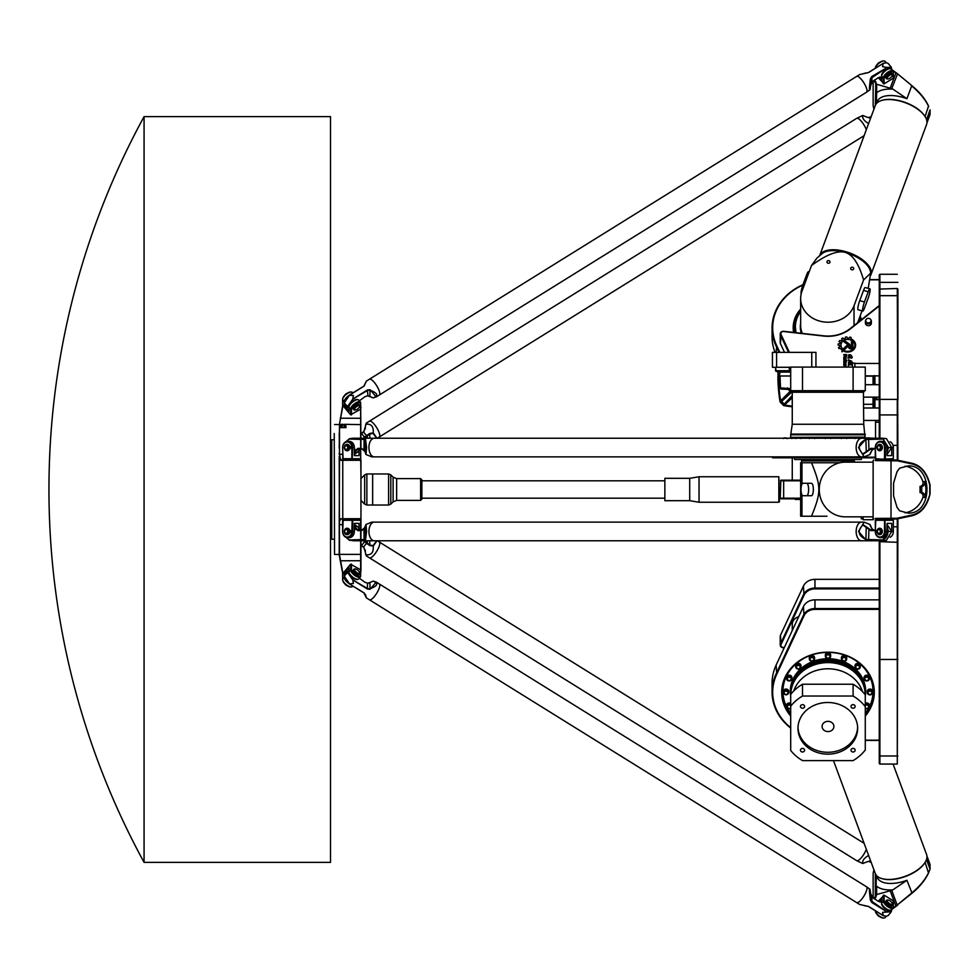 <?xml version="1.0" encoding="UTF-8"?>
<svg xmlns="http://www.w3.org/2000/svg" width="979" height="979" viewBox="0 0 979 979"><rect width="100%" height="100%" fill="white"/><g stroke="black" fill="none" stroke-linecap="round" stroke-linejoin="round"><path stroke-width="1.47" d="M781.034 498.825L800.651 498.825M879.264 540.775L879.264 763.449L879.888 764.061L879.888 540.775M879.264 519.017L879.264 519.641M879.264 459.359L879.264 459.983M879.264 400.007L879.888 399.383L879.888 274.279L879.264 274.903L879.264 438.225M789.392 352.367L781.034 334.463A2.484 2.154 180 0 1 783.665 331.526L823.645 336.054A33.555 29.064 0 0 0 850.665 328.663L879.264 305.962M848.597 347.007L848.597 345.673A1.334 1.15 0 0 0 848.108 344.792L843.702 341.622A5.103 4.418 180 0 1 844.901 340.876L849.172 343.959A2.386 2.068 180 0 1 850.029 345.538L850.029 347.007A0.722 0.624 0 0 0 851.473 347.007L851.473 341.133L852.88 339.811L852.905 347.007A2.154 1.872 180 0 1 848.597 347.007M847.973 346.297L841.977 351.902L841.977 350.066L846.921 345.452A0.722 0.624 180 0 1 847.973 346.297M848.144 367.076L848.438 365.485M844.767 356.797L843.788 357.139L844.742 356.111L843.788 354.52L846.566 354.52L846.566 356.748L844.767 356.735M845.256 365.852L844.522 365.852A0.734 0.636 180 0 1 843.788 365.216L843.788 364.029A0.734 0.636 180 0 1 844.522 363.405L845.256 363.405A0.734 0.636 180 0 1 845.991 364.029L845.991 365.216A0.734 0.636 180 0 1 845.256 365.852M845.256 357.641A0.734 0.636 180 0 1 845.991 358.277L845.991 359.464A0.734 0.636 180 0 1 845.256 360.101L844.522 360.101A0.734 0.636 180 0 1 843.788 359.464L843.788 358.277A0.734 0.636 180 0 1 844.522 357.641L845.256 357.678A0.734 0.636 180 0 1 845.991 358.314M845.991 362.34A0.734 0.636 180 0 1 845.256 362.976L844.522 362.976A0.734 0.636 180 0 1 843.788 362.352L843.788 361.141A0.759 0.649 180 0 1 844.534 360.492L846.713 360.492L845.991 362.34L845.991 361.043M851.387 358.143L848.952 355.487L850.984 357.935L847.863 357.971L848.915 356.809L848.303 355.108C850.213 354.129 851.534 354.973 852.244 357.616L851.387 358.143L851.497 357.506M850.8 364.041L848.279 362.842L849.197 362.157L848.267 359.697L851.779 361.288L848.915 360.027L851.987 364.041L848.915 360.064M843.996 351.277L844.522 350.776A7.22 6.253 0 0 0 854.863 345.134A7.22 6.253 0 0 0 853.884 342.001L853.884 340.851A7.967 6.902 180 0 1 855.609 345.134A7.967 6.902 180 0 1 843.996 351.277L844.522 350.8A7.22 6.253 0 0 0 854.863 345.171A7.22 6.253 0 0 0 854.863 345.159L854.863 345.171M850.935 338.783L850.935 338.82A8.04 6.963 180 0 1 852.109 339.346L851.155 340.239A6.657 5.764 0 0 0 844.412 340.105A6.657 5.764 0 0 0 840.985 345.134A6.657 5.764 0 0 0 842.27 348.536L841.304 349.417A8.04 6.963 180 0 1 840.594 348.487L838.942 348.561A9.557 8.273 180 0 1 838.526 347.618L839.811 346.725A8.04 6.963 180 0 1 839.615 345.538L838.085 344.987A9.557 8.273 180 0 1 838.183 343.923L839.786 343.653A8.04 6.963 180 0 1 840.202 342.491L839.076 341.463A9.557 8.273 180 0 1 839.688 340.545L841.279 340.876A8.04 6.963 180 0 1 842.221 339.994L841.756 338.624A9.557 8.273 180 0 1 842.76 338.024L844.033 338.918A8.04 6.963 180 0 1 845.318 338.477L845.599 337.045A9.557 8.273 180 0 1 846.749 336.898L847.459 338.183A8.04 6.963 180 0 1 848.879 338.257L849.882 337.094A9.557 8.273 180 0 1 850.922 337.363L850.935 338.783A8.04 6.963 180 0 1 852.085 339.37M871.371 321.247L871.371 323.107A2.986 2.582 180 0 1 865.399 323.107L865.399 321.247A2.986 2.582 0 0 0 871.371 321.247A2.986 2.582 0 0 0 870.857 319.803M865.913 319.803A2.986 2.582 0 0 0 865.399 321.247M865.742 320.622A2.656 2.301 180 0 1 870.735 319.558A2.656 2.301 180 0 1 869.022 322.85A2.656 2.301 180 0 1 865.742 320.622M851.473 347.007L851.473 341.169L852.88 339.848L852.905 347.007M850.029 347.007L850.029 347.043A0.722 0.624 0 0 0 851.473 347.043M843.714 341.634A5.103 4.418 180 0 1 844.901 340.9L849.172 343.984A2.386 2.068 180 0 1 850.029 345.575L850.029 347.043M841.977 351.902L841.977 350.103L846.921 345.477A0.722 0.624 180 0 1 848.169 345.881M848.144 366.954L848.438 365.522M843.788 355.059L846.566 354.557M844.742 356.111L843.788 357.139M845.183 355.059L845.746 356.858L846.04 355.096L845.183 355.059L845.501 356.858L846.04 355.059M843.788 364.066A0.734 0.636 180 0 1 844.522 363.429L845.256 363.429A0.734 0.636 180 0 1 845.991 364.066M844.29 364.225L845.122 365.363L845.489 364.249L844.29 364.225L844.657 365.363L845.489 364.225M843.788 366.795L846.615 366.795M843.788 358.314A0.734 0.636 180 0 1 844.522 357.678L845.256 357.678M844.29 358.498L844.657 359.611L845.489 358.498M845.489 359.256L845.122 358.143L844.29 358.461L844.657 359.574L845.489 359.293M843.788 361.178A0.759 0.649 180 0 1 844.534 360.517L846.713 361.006M844.29 361.361L845.134 362.511L845.464 361.043M845.464 362.193L845.464 361.006L844.29 361.324L844.29 362.193L845.464 362.23M848.952 355.524L850.984 357.947M847.863 357.984L848.915 356.809M848.303 355.12C850.225 354.165 851.534 355.01 852.244 357.629M848.267 359.709L851.852 361.545M848.279 362.854L849.197 362.157M853.884 342.001L853.884 340.876A7.967 6.902 180 0 1 855.609 345.159M848.879 338.257L849.882 337.119A9.557 8.273 180 0 1 850.922 337.4L851.155 337.657M845.318 337.388L845.599 337.082A9.557 8.273 180 0 1 846.749 336.923L847.459 338.208A8.04 6.963 180 0 1 848.879 338.293M845.318 338.477L845.318 338.501A8.04 6.963 180 0 0 844.033 338.942L842.76 338.049A9.557 8.273 180 0 0 841.756 338.648L841.622 338.856M842.221 339.994L842.221 340.031A8.04 6.963 180 0 0 841.279 340.912L841.279 340.876M839.04 341.61L839.076 341.487A9.557 8.273 180 0 1 839.688 340.57L841.279 340.912M840.202 342.491L840.202 342.528A8.04 6.963 180 0 0 839.786 343.69L839.786 343.653M838.085 345.012A9.557 8.273 180 0 1 838.183 343.959L839.786 343.69M839.811 346.725L838.514 347.545M840.985 345.134L840.985 345.171A6.657 5.764 0 0 0 840.985 345.171A6.657 5.764 0 0 0 842.258 348.548M875.532 420.432L875.532 438.225M873.048 516.839L873.048 519.727L863.111 519.727L863.111 516.839M873.048 407.998L873.048 397.131M873.048 384.71L873.048 376.132L865.277 376.132M854.9 363.246L852.415 362.83L854.9 363.246L854.9 367.076M874.137 384.71L874.137 375.679L874.908 375.679L874.908 384.71M874.908 397.131L874.908 407.374L874.137 407.374L874.137 397.131M876.462 384.71L874.908 384.062M874.908 398.979L876.462 398.979L876.462 397.131M852.415 363.246L852.415 367.076M852.415 364.041L848.438 364.041L848.438 367.076M852.415 364.812L848.438 364.812M861.239 516.839L861.239 518.797L863.111 518.797M876.78 519.017L876.78 519.641M863.845 437.515L791.974 437.356L864.004 437.356L863.845 438.225M875.275 457.181L772.064 457.181L772.676 457.805L875.275 457.805M800.651 480.175L781.034 480.175M879.264 588.036L814.956 588.036A12.433 10.769 180 0 0 803.441 594.767L780.459 644.023A3.108 2.692 180 0 0 783.738 647.706L784.289 647.645M784.399 647.4L783.665 647.474A2.484 2.154 0 0 1 781.034 644.537L804.016 595.281A11.809 10.231 0 0 1 814.956 588.881L879.264 588.881M780.226 645.039L780.226 636.338A3.108 2.692 0 0 1 780.459 635.322L803.441 586.066A12.433 10.769 0 0 1 814.956 579.335L879.264 579.335M879.264 399.665L874.908 399.665M784.509 352.367L780.459 343.678A3.108 2.692 180 0 1 780.226 342.662L780.226 333.961A3.108 2.692 0 0 0 780.459 334.977L788.572 352.367M879.264 305.546L850.249 328.577A32.943 28.526 180 0 1 823.718 335.821L783.738 331.294A3.108 2.692 0 0 0 780.226 333.961M780.459 480.799L800.651 480.799M800.651 498.201L780.226 498.201L780.85 480.175M865.277 740.405L879.264 740.405M879.264 740.173L865.277 740.173M879.264 608.546L814.956 608.546A12.433 10.769 180 0 0 803.441 615.277L776.127 673.821A55.938 48.436 180 0 0 772.064 691.969A55.938 48.436 180 0 0 790.702 728.07M790.702 727.654A55.313 47.898 0 0 1 776.702 674.335L804.016 615.791A11.809 10.231 0 0 1 814.956 609.391L879.264 609.391M772.064 691.969L772.064 683.269A55.938 48.436 0 0 1 776.127 665.12L803.441 606.576A12.433 10.769 0 0 1 814.956 599.846L879.264 599.846M775.05 352.367A55.938 48.436 180 0 1 772.064 336.752L772.064 328.051A55.938 48.436 0 0 0 776.127 346.187L779.015 352.367M879.264 279.615L870.062 279.615M870.025 279.835L879.264 279.835M802.964 284.73A55.938 48.436 0 0 0 772.064 328.051M779.835 352.367L776.702 345.673A55.313 47.898 180 0 1 802.841 285.085M861.655 457.805L861.275 459.53L794.703 459.53L794.336 457.805M861.275 459.53L794.703 459.53M852.856 460.913L853.101 459.665M879.888 438.225L879.888 399.383L897.29 399.383L897.29 460.142M897.29 518.858L897.29 764.061L879.888 764.061M897.29 764.061L897.902 518.723M897.902 460.277L897.29 288.475L879.264 289.099M897.902 400.007L897.902 289.099M800.651 309.095A34.803 30.141 0 0 0 793.614 332.419M861.508 319.631A34.803 30.141 0 0 0 860.1 316.107M859.733 317.074A34.179 29.603 180 0 1 860.92 320.109M794.202 332.481A34.179 29.603 180 0 1 793.81 328.051A34.179 29.603 180 0 1 800.651 310.294M792.256 630.549L792.256 624.406A9.325 8.077 0 0 1 798.705 616.733M865.032 437.356L790.959 437.356L865.032 437.356L863.723 424.25L863.417 391.93M864.787 390.682L863.539 391.93L792.072 391.93L789.355 388.59L790.836 390.682M853.101 390.682L853.101 367.076L865.277 367.076L865.277 390.682L790.702 390.682L790.702 367.076L802.511 367.076L802.511 390.682M802.511 367.076L853.101 367.076M866.745 437.919L864.102 438.543L864.726 437.919M857.653 437.919L855.634 437.919L857.653 437.919M844.045 437.919L842.026 437.919L844.045 437.919M827.989 437.919L825.97 437.919L827.989 437.919M811.934 437.919L809.914 437.919L811.934 437.919M798.326 437.919L796.306 437.919L798.326 437.919M791.252 437.919L791.876 438.543L791.252 437.919L786.59 438.543M786.039 437.919L784.02 437.919L786.039 437.919M867.92 437.919L869.939 437.919M865.277 716.041A46.294 40.102 180 0 0 874.296 692.275A46.294 40.102 180 0 0 813.549 654.18A46.294 40.102 180 0 0 790.702 716.041M790.702 714.817A45.683 39.564 0 0 1 782.319 691.969A45.683 39.564 0 0 1 827.989 652.406A45.683 39.564 0 0 1 873.672 691.969A45.683 39.564 0 0 1 865.277 714.817M872.265 698.602A45.683 39.564 180 0 0 873.635 690.415M782.356 690.415A45.683 39.564 180 0 0 783.726 698.602M786.614 706.789A45.058 39.025 0 0 1 782.931 691.345L782.931 688.861A45.058 39.025 0 0 1 783.347 683.611M872.644 683.611A45.058 39.025 0 0 1 873.048 688.861L873.048 691.345A45.058 39.025 0 0 1 869.364 706.789M868.679 708.111A45.058 39.025 0 0 1 865.277 713.25M790.702 713.25A45.058 39.025 0 0 1 787.312 708.111M782.931 691.345A45.058 39.025 0 0 1 805.313 657.631M850.678 657.631A45.058 39.025 0 0 1 873.048 691.345M786.039 689.057A2.643 2.288 0 0 1 788.682 691.345L788.682 692.594A2.643 2.288 180 0 0 783.408 692.594A2.643 2.288 180 0 0 788.682 692.594L786.039 694.955L783.408 692.594L783.408 691.345A2.643 2.288 0 0 1 786.039 689.057M790.702 704.586A2.643 2.288 180 0 0 786.59 706.495L786.59 705.247A2.643 2.288 0 0 1 790.702 703.35M865.277 703.35A2.643 2.288 0 0 1 869.389 705.247L869.389 706.495A2.643 2.288 180 0 0 865.277 704.586M867.296 691.345A2.643 2.288 0 0 1 872.583 691.345L872.583 692.594A2.643 2.288 180 0 0 867.296 692.594A2.643 2.288 180 0 0 872.583 692.594L869.939 694.955L867.296 692.594L867.296 691.345M790.702 696.02A37.679 32.625 0 0 1 825.285 658.806A37.679 32.625 0 0 1 865.669 691.345A37.679 32.625 0 0 1 865.277 696.02M864.102 677.444A2.643 2.288 0 0 1 869.389 677.444L869.389 678.68A2.643 2.288 180 0 0 864.102 678.68A2.643 2.288 180 0 0 869.389 678.68L866.745 681.054L864.102 678.68L864.102 677.444M855.01 665.659A2.643 2.288 0 0 1 860.296 665.659L860.296 666.895A2.643 2.288 180 0 0 855.01 666.895A2.643 2.288 180 0 0 860.296 666.895L857.653 669.269L855.01 666.895L855.01 665.659M841.402 657.778A2.643 2.288 0 0 1 846.688 657.778L846.688 659.026A2.643 2.288 180 0 0 841.402 659.026A2.643 2.288 180 0 0 846.688 659.026L844.045 661.4L841.402 659.026L841.402 657.778M825.346 655.012A2.643 2.288 0 0 1 830.633 655.012L830.633 656.26A2.643 2.288 180 0 0 825.346 656.26A2.643 2.288 180 0 0 830.633 656.26L827.989 658.634L825.346 656.26L825.346 655.012M814.381 656.909A2.643 2.288 0 0 1 814.577 657.778L814.577 659.026A2.643 2.288 180 0 0 809.303 659.026A2.643 2.288 180 0 0 814.577 659.026L811.934 661.4L809.303 659.026L809.303 657.778A2.643 2.288 0 0 1 814.381 656.909M800.198 664.043A2.643 2.288 0 0 1 800.969 665.659L800.969 666.895A2.643 2.288 180 0 0 795.694 666.895A2.643 2.288 180 0 0 800.969 666.895L798.326 669.269L795.694 666.895L795.694 665.659A2.643 2.288 0 0 1 800.198 664.043M790.249 675.326A2.643 2.288 0 0 1 791.876 677.444L791.876 678.68A2.643 2.288 180 0 0 786.59 678.68A2.643 2.288 180 0 0 791.876 678.68L789.233 681.054L786.59 678.68L786.59 677.444A2.643 2.288 0 0 1 790.249 675.326M790.702 691.712A37.288 32.295 0 0 1 790.702 691.578A37.288 32.295 0 0 1 827.989 659.283A37.288 32.295 0 0 1 865.277 691.578A37.288 32.295 0 0 1 865.277 691.712M790.702 691.578L790.714 692.569A37.288 32.295 0 0 1 790.702 691.847A37.288 32.295 0 0 1 827.989 659.552A37.288 32.295 0 0 1 865.277 691.847L865.277 691.578M865.277 693.303A37.288 32.295 180 0 0 827.989 661.009A37.288 32.295 180 0 0 790.702 693.303C788.413 651.598 867.565 651.586 865.277 693.303L865.277 694.454A37.288 32.295 180 0 0 828.038 662.159A37.288 32.295 180 0 0 790.702 694.38A45.058 39.025 0 0 1 802.511 684.223L853.101 684.223A45.058 39.025 0 0 1 865.277 694.845L865.277 706.654A45.058 39.025 180 0 0 853.101 696.032L853.101 684.223M802.511 684.223L802.511 696.032A45.058 39.025 180 0 0 790.702 706.177L790.702 750.465A45.058 39.025 180 0 0 802.511 760.61L853.101 760.61A45.058 39.025 180 0 0 865.277 749.987L865.277 706.654M790.702 706.177L790.702 693.303M853.101 696.032L802.511 696.032M800.467 750.208A2.068 1.787 0 0 1 804.603 750.208A2.068 1.787 0 0 1 800.467 750.208M802.535 704.647A2.068 1.787 0 0 1 802.535 708.233A2.068 1.787 0 0 1 802.535 704.647M855.144 706.434A2.068 1.787 0 0 1 851.008 706.434A2.068 1.787 0 0 1 855.144 706.434M853.076 751.994A2.068 1.787 0 0 1 853.076 748.421A2.068 1.787 0 0 1 853.076 751.994M827.806 754.16A29.835 25.833 180 0 0 857.641 728.327A29.835 25.833 180 0 0 827.806 702.494A29.835 25.833 180 0 0 797.971 728.327A29.835 25.833 180 0 0 827.806 754.16M797.995 727.385A29.835 25.833 180 0 0 827.806 752.288A29.835 25.833 180 0 0 857.616 727.385M827.989 731.57A5.898 5.115 0 0 1 822.091 726.455A5.898 5.115 0 0 1 827.989 721.339A5.898 5.115 0 0 1 833.9 726.455A5.898 5.115 0 0 1 827.989 731.57M859.868 320.941A32.625 28.256 0 0 0 859.17 318.628M800.651 311.555A32.625 28.256 0 0 0 795.364 326.962A32.625 28.256 0 0 0 796.037 332.689L795.364 326.962M800.651 323.266A27.681 23.973 0 0 0 801.299 333.288M790.702 367.284L772.431 367.284L772.431 352.367L776.604 352.367L776.604 367.284M811.762 367.076L811.762 352.367L776.604 352.367M811.762 352.367L815.935 352.367L815.935 367.076M792.256 406.811A157.032 157.032 0 0 1 783.861 405.649L783.995 404.951A156.322 156.322 9.4 0 0 784.301 405L784.265 404.131L785.085 404.143L784.901 405.098A156.322 156.322 0 0 0 792.256 406.101M784.815 404.841L780.704 401.414A156.322 156.322 80.6 0 0 780.752 401.708L780.312 402.149L783.567 405.392A0.624 0.624 27.2 0 0 783.898 405.563L780.141 401.806A156.946 156.946 0 0 1 778.011 375.985L777.913 372.008L775.588 370.711L775.588 367.284M792.256 406.726A156.946 156.946 0 0 1 783.898 405.563L783.861 405.649M780.875 400.888L781.56 400.619L781.585 401.439L780.606 400.803L790.163 391.343L790.591 391.796L781.585 401.439L784.265 404.131L792.256 395.455M790.702 375.985L780.03 375.985L780.496 387.904L789.355 388.59M783.518 405.477L780.067 401.855A157.032 157.032 0 0 1 777.913 375.985M790.702 372.069L780.03 372.069L779.419 375.985L780.03 372.069L778.648 371.433M787.544 387.868L789.123 388.969L788.462 389.63A673.76 673.76 0 0 0 790.163 391.343L791.069 390.915A0.624 0.624 90.9 0 1 791.056 391.808L790.591 391.796A0.624 0.624 90.9 0 0 790.604 390.915A673.136 673.136 -134.7 0 1 788.903 389.189L787.814 388.443L781.12 388.479L787.814 388.724L787.801 389.348L781.058 389.091L779.896 387.953L779.419 375.985M778.623 375.985L778.011 372.008L778.623 375.985A156.322 156.322 0 0 0 780.606 400.803L780.752 401.182M790.702 371.457L779.529 371.457M777.913 372.008A485.205 16.937 90 0 0 778.011 372.008A0.624 0.624 -96.5 0 0 777.497 371.396A480.775 16.765 87.4 0 1 777.399 371.396M775.539 367.284L776.139 371.335L790.702 371.347M784.534 404.963L792.256 397.755M792.782 391.086L781.695 401.402M776.139 371.359L775.539 370.711L789.172 370.711L789.331 371.335M781.56 400.619L791.815 391.123M792.256 396.385L785.146 404.058L792.256 396.862M784.314 404.009L785.085 404.143M833.472 760.61L875.299 873.488A27.339 13.021 -20.3 0 0 881.822 878.591A27.339 13.021 -20.3 0 0 924.947 862.609A27.339 13.021 -20.3 0 0 926.978 856.76A27.339 13.021 -20.3 0 0 926.575 854.496L893.081 764.061M882.14 878.677A26.727 12.727 -20.3 0 0 882.446 878.763A26.727 12.727 -20.3 0 0 924.592 863.16A26.727 12.727 -20.3 0 0 924.763 862.891M925.926 860.884L926.575 859.758L930.05 869.144L928.741 872.289C925.4 879.485 919.709 886.399 911.657 893.044L897.192 905.061L912.036 893.215C919.819 886.68 925.314 879.925 928.52 872.95L930.05 869.144L930.05 864.481L926.942 856.111M876.034 874.908L876.034 886.827L876.438 875.422M876.034 886.827L876.034 894.941L876.646 894.537L876.646 886.13A31.389 14.942 -20.3 0 0 892.921 889.838L891.71 890.29A9.325 4.442 159.7 0 1 890.192 890.78L876.646 894.537L875.838 897.143L875.324 896.507L873.953 898.612M876.034 894.941L875.324 896.507L875.324 873.574M873.133 897.927L873.133 873.39L873.929 869.793M891.955 909.332L897.547 905.22M912.036 893.215L906.933 880.292A26.727 12.727 159.7 0 1 877.49 877.637L876.841 875.862M891.71 890.29L897.192 905.061L896.311 906.175M890.192 890.78L895.846 906.052L892.897 908.182M874.59 899.04L875.838 897.143M892.921 889.838L906.933 880.292M927.529 860.015L928.41 862.744L927.529 860.015M905.11 512.837A23.618 22.493 90 0 0 922.879 497.43A3.732 3.549 90 0 0 920.566 492.608M921.753 486.392L921.753 492.608L920.04 492.608L920.04 486.392L922.279 486.392A3.732 3.549 -90 0 0 924.592 481.57A23.618 22.493 -90 0 1 924.592 497.43L922.879 497.43M905.11 466.163A23.618 22.493 -90 0 1 922.879 481.57A3.732 3.549 90 0 1 920.566 486.392M899.64 468.195L908.096 465.882C933.232 464.744 933.232 514.256 908.096 513.118L899.64 510.805L897.021 507.318L893.57 495.876L893.57 483.124L897.021 471.682L899.64 468.195M826.974 516.227L811.518 516.227L826.974 516.227M806.72 495.717L802.915 495.717A6.217 1.897 90 0 1 801.018 489.5A6.217 1.897 90 0 1 802.915 483.283L806.72 483.283A6.217 1.897 90 0 1 808.617 489.5A6.217 1.897 90 0 1 806.72 495.717L811.444 495.717A6.217 1.897 90 0 0 813.353 489.5A6.217 1.897 90 0 0 811.444 483.283L806.72 483.283M807.651 495.717L802.915 495.717M807.651 483.283L802.915 483.283M854.41 462.161L854.41 460.913L801.581 460.913L801.581 459.665M836.066 462.773L811.518 462.773C821.271 486.869 821.271 492.131 811.518 516.227L800.651 516.227L800.651 462.773L839.762 462.773M873.133 516.839L845.281 516.839A27.339 26.041 -90 0 1 819.252 489.5A27.339 26.041 -90 0 1 845.281 462.161L873.133 462.161M875.838 519.017L895.846 519.017L896.311 518.283L875.324 518.393M895.846 519.017L897.192 518.882L897.547 518.148L896.311 518.283M897.192 518.882L911.657 515.823L912.036 515.027L897.547 518.148M911.657 515.823C919.709 513.963 925.4 508.199 928.741 498.544L930.05 494.162L928.52 498.25C925.314 507.599 919.819 513.192 912.036 515.027M930.05 494.162L930.05 484.85L928.741 480.456C925.4 470.801 919.709 465.037 911.657 463.177L897.192 460.118L897.547 460.852L912.036 463.96C919.819 465.808 925.314 471.401 928.52 480.75L929.756 484.96L929.756 494.04M875.324 460.607L897.547 460.852M912.036 463.96L911.657 463.177M897.192 460.118L895.846 459.983L896.311 460.717M895.846 459.983L875.838 459.983M921.753 492.608L922.279 492.608A3.732 3.549 -90 0 1 924.592 497.43M921.361 489.5L920.896 487.97L920.431 489.5L920.896 491.03L921.361 489.5M828.026 263.192A1.53 1.322 180 0 1 828.503 260.61A1.53 1.322 180 0 1 830.021 261.931A1.53 1.322 180 0 1 828.026 263.192M851.706 269.763A1.53 1.322 180 0 1 852.171 267.181A1.53 1.322 180 0 1 853.7 268.503A1.53 1.322 180 0 1 851.706 269.763M809.131 271.942L808.373 271.734A6.217 0.955 105.5 0 0 806.72 274.609L802.915 284.865A6.217 0.955 105.5 0 0 801.177 293.908M868.251 291.718A6.217 0.955 -74.5 0 1 869.915 288.829A6.217 0.955 -74.5 0 1 868.251 297.922L864.457 308.177A6.217 0.955 -74.5 0 1 862.793 311.053A6.217 0.955 -74.5 0 1 864.457 301.96L868.251 291.718L863.527 290.396A6.217 0.955 -74.5 0 1 865.191 287.52L869.915 288.829M862.793 311.053L858.057 309.743A6.217 0.955 -74.5 0 1 859.721 300.651L863.527 290.396M802.315 333.398A27.339 23.68 180 0 1 800.651 325.248L800.651 298.534A27.339 23.68 0 0 0 823.767 321.932A27.339 23.68 0 0 0 854.031 305.766L863.588 279.957L870.674 273.117L868.214 288.352M862.046 310.845L857.665 322.691M811.518 265.48C826.325 254.662 837.522 250.281 845.097 252.362A26.727 12.727 -159.7 0 0 821.968 253.732L816.865 258.162L811.518 265.48L801.96 291.301A27.339 23.68 0 0 0 800.651 298.534M870.674 273.117L870.453 271.697A26.727 12.727 -159.7 0 0 845.097 252.362C852.66 254.491 858.816 263.694 863.588 279.957M870.674 275.319A27.339 13.021 -159.7 0 0 870.931 274.72L926.575 124.504A27.339 13.021 -159.7 0 0 926.978 122.24A27.339 13.021 -159.7 0 0 924.947 116.391A27.339 13.021 -159.7 0 0 881.822 100.409A27.339 13.021 -159.7 0 0 875.299 105.512L819.643 255.715A27.339 13.021 -159.7 0 0 819.631 255.764M924.763 116.109A26.727 12.727 -159.7 0 0 924.592 115.84A26.727 12.727 -159.7 0 0 882.446 100.237A26.727 12.727 -159.7 0 0 882.14 100.323M870.931 274.72A27.339 13.021 -159.7 0 0 871.322 272.443A27.339 13.021 -159.7 0 0 847.557 252.227A27.339 13.021 -159.7 0 0 819.643 255.715M892.897 70.818L895.846 72.948L890.192 88.22L876.034 84.059L876.646 92.87L876.658 84.463L874.59 79.948M876.438 103.578L876.646 92.87A31.389 14.942 -159.7 0 1 892.921 89.162L891.71 88.71L897.547 73.78L891.465 69.325M876.034 92.173L876.046 104.092M873.953 80.388L876.034 84.059M876.841 103.138L877.49 101.363A26.727 12.727 20.3 0 1 906.933 98.708L911.657 85.956C919.709 92.601 925.4 99.515 928.741 106.711L928.52 106.05C925.314 99.063 919.819 92.307 912.036 85.785L896.311 72.825M912.036 85.785L897.547 73.78M890.192 88.22A9.325 4.442 20.3 0 1 891.71 88.71M873.929 109.207L873.133 105.61L873.133 81.073M930.05 109.868L930.05 114.519L926.942 122.889M906.933 98.708L892.921 89.162M930.05 109.856L926.575 119.744M927.529 118.985L928.41 116.256L927.529 118.985M926.575 119.242L925.926 118.116M893.35 520.265L875.789 519.641L875.275 531.45A6.217 5.054 -90 0 0 880.329 537.667A6.217 5.054 -90 0 0 885.383 531.45L884.869 519.641L884.514 520.265L893.35 520.265L893.35 531.45A6.217 5.054 90 0 1 890.082 537.263M875.789 519.641L875.422 520.265L884.514 520.265L884.514 531.45A5.593 4.54 90 0 1 879.962 537.043A5.593 4.54 90 0 1 875.422 531.45L875.275 520.265M880.329 537.667L881.957 537.667A6.217 5.054 -90 0 0 887.011 531.45L887.011 523.373L891.722 523.373L891.722 531.132M877.184 530.777L876.229 531.071L877.282 530.043A3.182 2.582 90 0 1 882.189 531.45A3.182 2.582 90 0 1 877.282 532.857L876.229 531.817L877.27 532.001M879.791 528.268A3.182 2.582 90 0 1 879.791 534.632M875.422 447.55A5.593 4.54 90 0 1 879.962 441.957A5.593 4.54 90 0 1 884.514 447.55L884.514 458.735L885.383 458.735L885.383 447.55A6.217 5.054 -90 0 0 880.329 441.333A6.217 5.054 -90 0 0 875.275 447.55L875.789 459.359L893.35 458.735L884.869 459.359L875.422 458.735L875.789 459.359M890.082 441.737A6.217 5.054 90 0 1 893.35 447.55L893.35 458.735M875.275 447.55L875.275 458.735M879.791 444.368A3.182 2.582 90 0 1 879.791 450.732M876.707 447.929L877.282 448.957A3.182 2.582 -90 0 0 882.189 447.55A3.182 2.582 -90 0 0 877.282 446.143L876.707 447.183M879.423 450.022A2.484 2.019 -90 0 0 879.423 445.078M877.245 447.183A2.484 2.019 -90 0 0 881.259 447.55A2.484 2.019 -90 0 0 877.245 447.183M879.423 533.922A2.484 2.019 -90 0 0 879.423 528.978M878.885 533.31A1.86 1.517 90 0 1 877.563 530.52A1.86 1.517 90 0 1 880.194 530.52A1.86 1.517 90 0 1 878.885 533.31M879.24 533.934A2.484 2.019 -90 0 0 879.24 528.966A2.484 2.019 -90 0 0 879.24 533.934L879.607 533.934M878.885 449.41A1.86 1.517 90 0 1 877.563 446.62A1.86 1.517 90 0 1 880.194 446.62A1.86 1.517 90 0 1 878.885 449.41M891.722 523.373L887.011 523.373M887.011 455.627L891.722 455.627L887.011 455.627L887.011 447.55A6.217 5.054 -90 0 0 881.957 441.333L880.329 441.333M891.722 447.868L891.722 455.627M886.203 69.68A5.593 2.276 140.4 0 0 881.687 75.628A5.593 2.276 140.4 0 1 884.747 70.721A5.593 2.276 140.4 0 1 890.131 68.628A5.593 2.276 140.4 0 0 886.203 69.68M884.123 83.864L884.123 78.271L883.254 78.149A6.217 2.521 140.4 0 1 887.488 72.446A6.217 2.521 140.4 0 1 893.081 71.039A6.217 2.521 140.4 0 1 893.35 71.871L893.203 78.21L884.123 83.864L878.249 77.696M883.511 60.992A5.593 2.276 140.4 0 0 883.18 60.979A5.593 2.276 140.4 0 0 878.518 63.207A5.593 2.276 140.4 0 0 875.471 67.367A5.593 2.276 140.4 0 0 875.422 67.698M875.299 68.261A6.217 2.521 -39.6 0 1 875.324 68.077A6.217 2.521 -39.6 0 1 878.714 63.439A6.217 2.521 -39.6 0 1 883.902 60.967A6.217 2.521 -39.6 0 1 885.114 61.42L886.191 62.717M893.081 71.039L891.453 69.068A6.217 2.521 140.4 0 0 885.848 70.476A6.217 2.521 140.4 0 0 881.626 76.178L883.254 78.149L883.254 83.741M884.123 78.271A5.593 2.276 -39.6 0 1 888.663 72.654A5.593 2.276 -39.6 0 1 893.203 72.617L893.203 78.21M886.521 78.699L885.787 77.818A3.732 1.517 -39.6 0 1 887.696 74.282A3.732 1.517 -39.6 0 1 891.539 73.07L892.261 73.939A3.732 1.517 140.4 0 0 888.418 75.15A3.732 1.517 140.4 0 0 886.521 78.699A3.732 1.517 140.4 0 0 887.243 78.969A3.732 1.517 140.4 0 0 887.659 78.92M889.752 78.308A3.108 1.26 -39.6 0 1 887.965 78.969A3.108 1.26 -39.6 0 1 888.944 75.787A3.108 1.26 -39.6 0 1 892.248 75.407A3.108 1.26 -39.6 0 1 889.752 78.308M892.273 75.102A3.732 1.517 140.4 0 0 892.395 74.71A3.732 1.517 140.4 0 0 892.261 73.939M879.656 62.362A1.86 0.759 140.4 0 0 878.885 62.705A1.86 0.759 140.4 0 0 877.478 64.161M881.626 76.178L881.626 80.217L879.179 77.268M886.203 909.32A5.593 2.276 39.6 0 0 890.131 910.372A5.593 2.276 39.6 0 1 885.016 908.5A5.593 2.276 39.6 0 1 881.651 903.703A5.593 2.276 39.6 0 1 881.687 903.372A5.593 2.276 39.6 0 0 886.203 909.32M878.249 901.304L884.123 895.136L893.203 900.79L893.35 907.129A6.217 2.521 39.6 0 1 893.081 907.961L891.453 909.932A6.217 2.521 39.6 0 1 885.848 908.524A6.217 2.521 39.6 0 1 881.626 902.822L881.626 898.783L879.179 901.732M875.422 911.302A5.593 2.276 39.6 0 0 875.471 911.633A5.593 2.276 39.6 0 0 878.518 915.793A5.593 2.276 39.6 0 0 883.18 918.021A5.593 2.276 39.6 0 0 883.511 918.008M886.191 916.283L885.114 917.58A6.217 2.521 -140.4 0 1 883.902 918.033A6.217 2.521 -140.4 0 1 878.714 915.561A6.217 2.521 -140.4 0 1 875.324 910.923A6.217 2.521 -140.4 0 1 875.299 910.739M893.203 900.79L893.203 906.383A5.593 2.276 -140.4 0 1 888.663 906.346A5.593 2.276 -140.4 0 1 884.123 900.729L884.123 895.136M883.254 895.259L883.254 900.851A6.217 2.521 39.6 0 0 887.488 906.554A6.217 2.521 39.6 0 0 893.081 907.961M892.261 905.061L891.539 905.93A3.732 1.517 -140.4 0 1 887.696 904.718A3.732 1.517 -140.4 0 1 885.787 901.182L886.521 900.301A3.732 1.517 39.6 0 0 888.418 903.85A3.732 1.517 39.6 0 0 892.261 905.061A3.732 1.517 39.6 0 0 892.395 904.29A3.732 1.517 39.6 0 0 892.273 903.898M889.752 900.692A3.108 1.26 -140.4 0 1 892.248 903.593A3.108 1.26 -140.4 0 1 888.944 903.213A3.108 1.26 -140.4 0 1 887.965 900.031A3.108 1.26 -140.4 0 1 889.752 900.692M887.659 900.08A3.732 1.517 39.6 0 0 887.243 900.031A3.732 1.517 39.6 0 0 886.521 900.301M877.478 914.839A1.86 0.759 39.6 0 0 878.885 916.295A1.86 0.759 39.6 0 0 879.656 916.638M857.69 441.064A9.313 5.433 90 0 0 856.16 447.55A9.325 5.433 -90 0 1 861.593 438.225A9.325 5.433 90 0 0 856.16 447.55A9.325 5.433 90 0 0 861.593 456.875A9.325 5.433 -90 0 1 856.16 447.55A9.313 5.433 90 0 0 857.69 454.036M370.466 441.064A9.313 5.433 90 0 0 368.924 447.55A9.313 5.433 90 0 0 370.466 454.036M368.924 447.55A9.325 5.433 -90 0 1 374.357 438.225A9.325 5.433 90 0 0 368.924 447.55A9.325 5.433 90 0 0 374.37 456.875A9.325 5.433 -90 0 1 368.924 447.55M887.011 452.371L888.516 447.55L882.544 438.225L353.407 438.225L349.503 438.665L345.868 441.737M874.247 448.81L871.995 450.193L870.233 453.987A16.57 1.897 -63.3 0 1 869.952 454.525L864.114 456.875L371.836 456.875L365.999 454.525L366.562 447.55L365.534 439.081L349.111 439.069L365.179 439.51C366.476 443.095 366.66 447.929 365.73 453.987L364.922 451.307M886.693 445.372A5.593 4.54 90 0 1 887.011 448.284M354.006 445.372A5.593 4.54 90 0 1 354.337 448.284M361.275 448.81L354.337 454.562M357.445 452.433L354.337 452.433L358.179 448.81L361.716 448.81L365.045 451.564M346.077 441.639L349.111 439.069M363.955 450.181L361.435 448.345L357.91 448.37L354.337 451.466M365.534 439.081L365.179 451.98L363.931 449.814L364.115 438.653M875.275 448.529L870.894 448.345L862.793 453.987C857.102 447.917 858.191 443.083 866.085 439.51L883.229 439.069L865.889 439.081L858.522 447.55L862.744 454.525L871.163 448.81L875.275 448.908M882.544 438.225L886.448 438.653L891.722 447.55L887.011 454.562M864.114 456.875L862.744 454.525A16.937 13.547 137.9 0 1 862.793 453.987M870.539 452.359L869.952 454.525M883.229 439.069L888.026 447.55L887.011 451.441M868.593 438.653L868.936 450.181M865.889 439.081L866.268 452.359M360.957 433.954L363.955 431.433L366.354 423.099L369.438 421.166A9.325 2.717 58.1 0 1 369.45 421.154A9.325 2.717 58.1 0 1 376.67 427.639A9.325 2.717 58.1 0 1 379.289 436.989A9.325 2.717 -121.9 0 0 376.67 427.639A9.325 2.717 -121.9 0 0 369.438 421.166L856.674 118.349A9.325 2.717 58.1 0 1 861.398 121.372A9.325 2.717 58.1 0 1 866.329 129.705A9.325 2.717 -121.9 0 0 861.398 121.372A9.325 2.717 -121.9 0 0 856.674 118.349L862.744 115.473L868.055 117.566L871.163 116.868M857.604 118.288A9.313 2.717 58.1 0 1 866.329 129.705M370.38 421.105A9.313 2.717 58.1 0 1 376.67 427.639A9.313 2.717 58.1 0 1 379.754 436.181M377.294 438.225L864.127 135.677M366.354 423.099L365.73 424.433A16.937 7.599 -82.7 0 1 365.999 424.188C371.347 423.723 373.745 426.624 373.219 432.889L373.207 432.902A16.557 13.07 39.7 0 1 373.146 433.403L376.67 438.225M377.013 438.225L373.219 432.889M364.323 438.225L369.866 433.942L373.146 433.403M373.207 432.902L369.683 433.489L363.16 438.225M369.866 438.225L369.683 433.489M367.553 438.225L367.027 435.117M363.955 431.433L360.957 433.697M365.412 428.325L363.931 431.115M365.73 424.433L365.179 428.288M868.618 123.538C864.127 120.955 862.169 118.263 862.744 115.473M871.188 116.587L868.936 117.59M370.466 537.936A9.313 5.433 -90 0 1 368.924 531.45A9.325 5.433 90 0 0 374.37 540.775A9.325 5.433 -90 0 1 368.924 531.45A9.325 5.433 -90 0 1 374.357 522.125A9.325 5.433 90 0 0 368.924 531.45A9.313 5.433 -90 0 1 370.466 524.964M857.69 537.936A9.313 5.433 -90 0 1 856.16 531.45A9.313 5.433 -90 0 1 857.69 524.964M856.16 531.45A9.325 5.433 90 0 0 861.593 540.775A9.325 5.433 -90 0 1 856.16 531.45A9.325 5.433 -90 0 1 861.593 522.125A9.325 5.433 90 0 0 856.16 531.45M887.011 524.438L891.722 531.45L886.448 540.347L882.544 540.775L888.516 531.45L887.011 526.629M875.275 530.092L871.163 530.19L862.744 524.475L858.522 531.45L865.889 539.918L883.229 539.931L866.085 539.49C858.191 535.905 857.09 531.071 862.793 525.013L870.894 530.655L875.275 530.471M862.793 525.013A16.937 13.547 42.1 0 1 862.744 524.475L864.114 522.125L869.952 524.475A16.557 1.897 -116.7 0 1 870.233 525.013L871.995 528.807L874.247 530.19M354.337 530.716A5.593 4.54 90 0 1 354.374 531.45A5.593 4.54 90 0 1 354.006 533.628M887.011 530.716A5.593 4.54 90 0 1 887.047 531.45A5.593 4.54 90 0 1 886.693 533.628M869.952 524.475L870.539 526.641M887.011 527.559L888.026 531.45L887.586 534.534L885.897 537.826L883.229 539.931M868.936 528.819L868.593 540.347M866.268 526.641L865.889 539.918M345.868 537.263L349.503 540.335L365.534 539.918L366.562 531.45L365.999 524.475L371.836 522.125L864.114 522.125M354.337 527.534L357.91 530.63L361.435 530.655L363.931 529.186L365.73 525.013C366.66 531.083 366.476 535.917 365.179 539.49L349.111 539.931L353.407 540.775L882.544 540.775M365.045 527.436L361.716 530.19L358.179 530.19L354.337 526.592L357.445 526.567L361.275 530.19M354.337 524.438L357.445 526.567M349.111 539.931L346.077 537.361M364.115 540.347L363.955 528.819M364.922 527.693L365.534 539.918M879.901 77.096L881.626 77.157L878.041 77.818L872.619 81.6L870.772 85.112L869.854 89.897L866.513 92.234A9.325 2.717 -121.9 0 0 863.894 82.885A9.325 2.717 -121.9 0 0 856.674 76.399L856.674 76.399A9.325 2.717 58.1 0 1 863.906 82.885A9.325 2.717 58.1 0 1 866.513 92.234L379.289 395.039A9.325 2.717 -121.9 0 0 376.67 385.689A9.325 2.717 -121.9 0 0 369.438 379.216A9.325 2.717 58.1 0 1 369.45 379.203A9.325 2.717 58.1 0 1 376.67 385.689A9.325 2.717 58.1 0 1 379.289 395.039A9.325 2.717 58.1 0 1 379.289 395.051L376.254 396.923L370.062 389.703L367.358 389.997L352.77 399.089L347.435 406.799L348.94 408.243M379.754 394.231A9.313 2.717 -121.9 0 0 376.67 385.689A9.313 2.717 -121.9 0 0 370.38 379.154M866.978 91.426A9.313 2.717 -121.9 0 0 863.906 82.885A9.313 2.717 -121.9 0 0 857.604 76.35M870.417 78.736L886.901 67.661L871.836 76.472L870.417 78.736C869.279 87.829 869.119 91.328 869.952 89.199M886.448 67.404L882.544 66.633L883.193 63.464L886.264 62.717L888.112 63.402L891.343 67.294L886.448 67.404M369.45 379.203L859.709 74.514L868.593 72.556L883.229 63.329L868.397 72.556L864.261 73.339M357.457 399.677A5.593 2.276 140.4 0 0 352.073 401.769A5.593 2.276 140.4 0 0 349.013 406.677A5.593 2.276 140.4 0 1 353.529 400.729A5.593 2.276 140.4 0 1 357.457 399.677M349.001 406.762A5.593 2.276 -39.6 0 1 351.999 401.684A5.593 2.276 -39.6 0 1 357.543 399.677M881.675 75.701A5.593 2.276 -39.6 0 1 884.673 70.635A5.593 2.276 -39.6 0 1 890.217 68.628M870.233 88.954C869.291 90.863 869.474 87.498 870.772 78.883L870.772 85.112M886.901 67.661L891.636 69.289M891.649 69.13L891.343 67.294M886.068 62.717L883.229 63.329M347.741 407.741L344.229 402.92L349.503 395.149L364.115 386.081L366.342 381.161L369.438 379.216M366.342 381.161L363.931 386.081L349.111 395.271L353.407 395.492L352.77 399.089M352.795 399.089L367.553 390.45L369.866 390.18C377.759 393.105 378.861 395.675 373.146 397.89L376.254 396.923M373.146 397.89L369.866 396.422L370.062 389.703M367.786 395.81L373.207 397.927M369.683 396.348L367.553 395.81L365.069 396.617L359.342 400.815M348.94 408.194L347.912 406.872L352.685 399.677M367.994 395.834L367.358 389.997M347.912 406.872L344.229 402.92L344.339 402.014M349.111 395.271L344.314 402.491M857.604 860.712A9.313 2.717 -58.1 0 0 866.329 849.295A9.325 2.717 121.9 0 1 861.398 857.628A9.325 2.717 121.9 0 1 856.674 860.651L369.45 557.846A9.325 2.717 -58.1 0 0 376.67 551.361A9.325 2.717 -58.1 0 0 379.277 541.999L379.289 542.011A9.325 2.717 121.9 0 1 376.67 551.361A9.325 2.717 121.9 0 1 369.45 557.846A9.325 2.717 121.9 0 1 369.438 557.846L366.354 555.901L363.955 547.567L360.957 545.046M370.38 557.895A9.313 2.717 -58.1 0 0 376.67 551.361A9.313 2.717 -58.1 0 0 379.754 542.819M871.163 862.132L868.055 861.434L862.744 863.527L856.674 860.651A9.325 2.717 -58.1 0 0 861.398 857.628A9.325 2.717 -58.1 0 0 866.329 849.295M862.744 863.527C862.169 860.737 864.127 858.045 868.618 855.462M868.936 861.41L871.188 862.413M376.67 540.775L373.146 545.597A16.57 13.07 140.3 0 1 373.207 546.098L377.013 540.775M373.219 546.111C373.745 552.376 371.347 555.277 365.999 554.812A16.937 7.599 -97.3 0 1 365.73 554.567L366.354 555.901M363.16 540.775L369.683 545.511L373.207 546.098M373.146 545.597L369.866 545.058L364.323 540.775M369.683 545.511L369.866 540.775M367.027 543.883L367.553 540.775M360.957 545.303L363.955 547.567M363.931 547.885L365.412 550.675M365.179 550.712L365.73 554.567M348.94 570.757L347.435 572.201L352.77 579.911L367.358 589.003L370.062 589.297L376.254 582.077L379.277 583.949A9.325 2.717 121.9 0 1 379.289 583.961A9.325 2.717 121.9 0 1 376.67 593.311A9.325 2.717 121.9 0 1 369.45 599.797A9.325 2.717 121.9 0 1 369.438 599.784A9.325 2.717 -58.1 0 0 376.67 593.311A9.325 2.717 -58.1 0 0 379.277 583.949L866.513 886.766A9.325 2.717 121.9 0 1 863.906 896.115A9.325 2.717 121.9 0 1 856.674 902.601L856.674 902.601A9.325 2.717 -58.1 0 0 863.894 896.115A9.325 2.717 -58.1 0 0 866.513 886.766L869.854 889.103L870.772 893.888L872.619 897.4L878.041 901.182L881.626 901.855L879.901 901.904M866.978 887.574A9.313 2.717 121.9 0 1 863.906 896.115A9.313 2.717 121.9 0 1 857.604 902.65M379.754 584.769A9.313 2.717 121.9 0 1 376.67 593.311A9.313 2.717 121.9 0 1 370.38 599.846M352.77 579.911L353.407 583.508L349.503 583.851L344.229 576.08L347.741 571.259M364.115 592.919L349.111 583.729L363.931 592.931L366.342 597.839L365.534 594.755L363.931 592.931M369.438 599.784L366.342 597.839M376.254 582.077L373.146 581.11C378.849 583.337 377.759 585.907 369.866 588.82L367.553 588.55L352.795 579.911M890.217 910.372A5.593 2.276 -140.4 0 1 885.114 908.708A5.593 2.276 -140.4 0 1 881.577 903.788A5.593 2.276 -140.4 0 1 881.675 903.299M348.977 572.654A5.593 2.276 39.6 0 0 352.342 577.451A5.593 2.276 39.6 0 0 357.457 579.323A5.593 2.276 39.6 0 1 353.529 578.271A5.593 2.276 39.6 0 1 349.013 572.323A5.593 2.276 39.6 0 0 348.977 572.654M357.543 579.323A5.593 2.276 -140.4 0 1 352.44 577.659A5.593 2.276 -140.4 0 1 348.903 572.739A5.593 2.276 -140.4 0 1 349.001 572.238M370.062 589.297L369.866 582.578L373.146 581.11M352.685 579.323L347.912 572.128L348.94 570.806M359.342 578.185L365.069 582.383L367.786 583.19M367.358 589.003L367.553 583.19L369.866 582.578L367.994 583.166M373.207 581.073L369.683 582.652M344.339 576.986L344.229 576.08L347.912 572.128M344.375 577.169L349.111 583.729M864.261 905.661L868.397 906.444L883.229 915.671L882.544 912.367L891.343 911.706L888.112 915.598L886.264 916.283L883.168 915.524L868.593 906.444L859.709 904.486L369.45 599.797M886.436 911.559L870.417 900.264L871.836 902.528L886.436 911.559M869.952 889.801C869.119 887.672 869.279 891.159 870.417 900.264M870.772 893.888L870.772 900.117C869.474 891.49 869.291 888.124 870.233 890.046M891.343 911.706L891.649 909.87M891.636 909.711L886.901 911.339M883.229 915.671L886.068 916.283M342.601 458.735L352.195 459.359L352.697 447.55A6.217 5.054 -90 0 0 347.655 441.333A6.217 5.054 -90 0 0 342.601 447.55L343.115 459.359M360.174 459.359L360.676 458.735L351.84 458.735L360.174 459.359M351.84 447.55L351.84 458.735L342.748 458.735L342.748 447.55A5.593 4.54 90 0 1 347.288 441.957A5.593 4.54 90 0 1 351.84 447.55L354.337 447.55A6.217 5.054 -90 0 0 349.283 441.333L347.655 441.333M360.676 448.908L360.676 458.735M346.75 450.022A2.484 2.019 -90 0 0 348.928 447.929L349.711 448.223M349.222 447.929L350.666 447.929L349.992 448.663M350.311 447.929L349.613 448.957A3.182 2.582 90 0 1 347.104 450.732M347.104 444.368A3.182 2.582 90 0 1 349.613 446.143L350.311 447.183L348.928 447.183A2.484 2.019 -90 0 0 346.75 445.078M349.992 446.436L350.666 447.183M349.283 447.183A2.484 2.019 90 0 1 349.283 447.929M360.676 520.265L352.195 519.641L351.84 531.45A5.593 4.54 90 0 1 347.288 537.043A5.593 4.54 90 0 1 342.748 531.45L343.115 519.641L342.601 520.265L360.676 520.265L360.676 530.092M343.115 519.641L352.697 520.265L352.697 531.45L351.84 531.45M342.601 520.265L342.601 531.45A6.217 5.054 -90 0 0 347.655 537.667A6.217 5.054 -90 0 0 352.697 531.45L354.337 531.45L354.337 523.373L359.048 523.373L359.048 528.684M349.283 531.071A2.484 2.019 90 0 1 349.283 531.817M347.104 528.268A3.182 2.582 90 0 1 349.613 530.043L349.246 530.043A3.182 2.582 -90 0 0 344.339 531.45A3.182 2.582 -90 0 0 349.246 532.857L349.711 532.123M350.666 531.817L349.992 532.564M350.249 532.576L349.613 532.857A3.182 2.582 90 0 1 347.104 534.632M349.992 530.337L350.666 531.071L350.249 530.324M349.222 531.817L348.928 531.817A2.484 2.019 -90 0 1 346.933 533.934L346.566 533.934A2.484 2.019 -90 0 0 346.566 528.966A2.484 2.019 -90 0 0 346.566 533.934M346.75 528.978A2.484 2.019 -90 0 1 348.928 531.071L349.222 531.071M350.249 448.676L349.246 448.957A3.182 2.582 90 0 1 344.339 447.55A3.182 2.582 90 0 1 349.246 446.143L350.249 446.424M346.199 445.69A1.86 1.517 90 0 1 347.521 448.48A1.86 1.517 90 0 1 344.889 448.48A1.86 1.517 90 0 1 346.199 445.69M346.566 445.066A2.484 2.019 -90 0 0 346.566 450.034A2.484 2.019 -90 0 0 346.566 445.066L346.933 445.066M346.199 529.59A1.86 1.517 90 0 1 347.521 532.38A1.86 1.517 90 0 1 344.889 532.38A1.86 1.517 90 0 1 346.199 529.59M354.337 455.627L359.048 455.627L354.337 455.627L354.337 447.55M359.048 450.316L359.048 455.627M347.655 537.667L349.283 537.667A6.217 5.054 -90 0 0 354.337 531.45M359.048 523.373L354.337 523.373M351.449 414.912L351.449 409.32L350.58 409.198A6.217 2.521 140.4 0 1 354.814 403.495A6.217 2.521 140.4 0 1 360.407 402.1A6.217 2.521 140.4 0 1 360.676 402.92L360.529 409.271L350.58 414.79L342.601 405.171L342.601 399.579A6.217 2.521 -39.6 0 1 342.65 399.126A6.217 2.521 -39.6 0 1 346.04 394.5A6.217 2.521 -39.6 0 1 351.228 392.028A6.217 2.521 -39.6 0 1 352.44 392.469L352.844 392.958M350.837 392.053A5.593 2.276 140.4 0 0 350.506 392.028A5.593 2.276 140.4 0 0 345.844 394.256A5.593 2.276 140.4 0 0 342.785 398.416A5.593 2.276 140.4 0 0 342.748 398.747M360.407 402.1L358.779 400.13A6.217 2.521 140.4 0 0 353.174 401.537A6.217 2.521 140.4 0 0 348.94 407.227L350.58 409.198L350.58 414.79M351.449 409.32A5.593 2.276 -39.6 0 1 355.989 403.703A5.593 2.276 -39.6 0 1 360.529 403.678L360.529 409.271M344.241 402.687L344.241 401.549A6.217 2.521 -39.6 0 1 348.402 395.895M353.835 409.748L353.113 408.879A3.732 1.517 -39.6 0 1 355.022 405.33A3.732 1.517 -39.6 0 1 358.852 404.119L359.587 404.988A3.732 1.517 140.4 0 0 355.744 406.199A3.732 1.517 140.4 0 0 353.835 409.748A3.732 1.517 140.4 0 0 354.569 410.017A3.732 1.517 140.4 0 0 354.973 409.981M357.078 409.357A3.108 1.26 -39.6 0 1 355.291 410.017A3.108 1.26 -39.6 0 1 356.27 406.836A3.108 1.26 -39.6 0 1 359.574 406.469A3.108 1.26 -39.6 0 1 357.078 409.357M359.599 406.15A3.732 1.517 140.4 0 0 359.709 405.759A3.732 1.517 140.4 0 0 359.587 404.988M346.97 393.411A1.86 0.759 140.4 0 0 346.199 393.754A1.86 0.759 140.4 0 0 344.804 395.21M346.309 398.135A5.593 2.276 140.4 0 0 345 400.142M348.94 407.227L348.94 411.266L344.241 405.587L344.241 403.091M344.241 405.587L345.367 404.878M352.844 586.042L352.44 586.531A6.217 2.521 -140.4 0 1 351.228 586.972A6.217 2.521 -140.4 0 1 346.04 584.5A6.217 2.521 -140.4 0 1 342.65 579.874A6.217 2.521 -140.4 0 1 342.601 579.421L342.601 573.829L350.58 564.21L360.529 569.729L360.676 576.08A6.217 2.521 39.6 0 1 360.407 576.9L358.779 578.87A6.217 2.521 39.6 0 1 353.174 577.463A6.217 2.521 39.6 0 1 348.94 571.773L348.94 567.734L344.241 573.413L344.241 575.909M342.748 580.253A5.593 2.276 39.6 0 0 342.785 580.584A5.593 2.276 39.6 0 0 345.844 584.744A5.593 2.276 39.6 0 0 350.506 586.972A5.593 2.276 39.6 0 0 350.837 586.947M360.529 569.729L360.529 575.322A5.593 2.276 -140.4 0 1 355.989 575.297A5.593 2.276 -140.4 0 1 351.449 569.68L351.449 564.088M350.58 564.21L350.58 569.802A6.217 2.521 39.6 0 0 354.814 575.505A6.217 2.521 39.6 0 0 360.407 576.9M348.402 583.105A6.217 2.521 -140.4 0 1 344.241 577.451L344.241 576.313M359.587 574.012L358.852 574.881A3.732 1.517 -140.4 0 1 355.022 573.67A3.732 1.517 -140.4 0 1 353.113 570.121L353.835 569.252A3.732 1.517 39.6 0 0 355.744 572.801A3.732 1.517 39.6 0 0 359.587 574.012A3.732 1.517 39.6 0 0 359.709 573.241A3.732 1.517 39.6 0 0 359.599 572.85M357.078 569.643A3.108 1.26 -140.4 0 1 359.574 572.531A3.108 1.26 -140.4 0 1 356.27 572.164A3.108 1.26 -140.4 0 1 355.291 568.983A3.108 1.26 -140.4 0 1 357.078 569.643M354.973 569.019A3.732 1.517 39.6 0 0 354.569 568.983A3.732 1.517 39.6 0 0 353.835 569.252M344.804 583.79A1.86 0.759 39.6 0 0 346.199 585.246A1.86 0.759 39.6 0 0 346.97 585.589M345 578.858A5.593 2.276 39.6 0 0 346.309 580.865M345.367 574.122L344.241 573.413M372.644 505.042L372.644 473.958L388.614 473.958L388.614 505.042L366.868 505.042L364.665 504.124L364.665 474.876L360.957 478.584L360.957 483.283M334.243 433.526L334.549 554.444L334.243 433.526M339.211 433.256L339.517 454.268L339.517 423.944L342.944 405.587M342.944 573.413L339.517 555.056L339.211 456.447L340.288 460.265L360.957 460.289L360.957 518.711L340.288 518.735L339.223 522.162L339.223 554.958L342.748 573.657M330.51 537.973L331.746 539.221L331.746 439.779L330.51 441.027M341.989 424.225L345.758 424.788L341.989 425.351L340.741 424.788L341.989 424.225M344.51 425.351L344.51 427.15L345.758 426.587L345.758 424.788M344.51 427.15L341.989 427.15L341.989 425.351M341.989 427.15L340.741 426.587L340.741 424.788M360.651 458.772L360.651 459.983L340.594 459.983L339.517 454.268L342.601 454.268M360.651 532.05L360.651 570.365M360.651 408.635L360.651 446.95M345.758 425.547L346.052 427.627L340.447 427.627L340.741 425.547M360.957 475.537L360.676 454.28M339.529 423.797L339.211 448.052M342.748 405.343L339.517 423.944M360.957 448.321L360.676 407.79M360.957 407.937L360.676 405.808M339.529 456.63L339.223 522.162L340.594 519.017L360.651 519.017L360.651 520.228M342.76 459.983L342.76 519.017M339.211 453.265L339.211 454.427M360.676 573.192L360.676 571.21M360.957 571.063L360.957 545.119M340.288 560.783L360.957 560.722L360.957 530.667M360.957 530.19L360.957 503.463M364.665 504.124L360.957 500.416L360.957 497.577M360.957 495.093L360.957 484.532M778.831 476.773L778.831 502.239L779.455 501.615L778.831 476.761L699.043 476.761L699.043 502.239L778.831 502.239M699.043 476.761L689.718 478.315L689.718 500.685L699.043 502.239M689.718 500.685L664.863 500.685L664.863 478.315L689.718 478.315M420.627 478.621L421.863 479.869L421.863 499.131L420.627 500.379L420.627 478.621L396.63 478.621L396.63 500.379L393.105 501.835L393.105 477.165L390.817 474.876L390.817 504.124L393.105 501.835M795.364 498.825L795.364 499.449L800.651 499.449M144.072 489.5L144.072 862.377L330.51 862.377L330.51 116.623L144.072 116.623L144.072 489.5M863.723 404.278L873.048 404.278M814.956 588.881L814.956 579.335M803.441 586.066L804.016 595.281M780.459 635.322L781.034 644.537M781.034 334.463L780.459 343.678M783.665 498.825L783.665 480.175M776.702 674.335L776.127 665.12M804.016 615.791L803.441 606.576M814.956 609.391L814.956 599.846M776.702 345.673L776.127 352.367M827.989 457.805L827.989 456.875M852.856 459.922L802.89 459.665M879.264 282.368L897.902 282.368M897.902 755.984L879.264 755.984M897.902 659.467L879.264 659.467M879.264 295.67L897.902 295.67M897.902 541.656L897.29 542.28L879.264 541.656M879.264 414.925L897.902 414.925M897.902 526.788L893.35 526.788M897.902 445.372L893.032 445.372M790.959 437.356L865.277 437.111M790.702 437.111L790.702 434.811L865.277 434.811M790.702 434.811L790.812 434.089L865.179 434.089M790.812 434.089L792.256 424.25L863.723 424.25M792.256 424.25L792.256 392.236L863.723 392.236M869.939 694.649A2.019 1.75 0 0 1 868.189 692.018A2.019 1.75 0 0 1 871.689 692.018A2.019 1.75 0 0 1 869.939 694.649M866.745 680.748A2.019 1.75 0 0 1 864.995 678.117A2.019 1.75 0 0 1 868.495 678.117A2.019 1.75 0 0 1 866.745 680.748M857.653 668.963A2.019 1.75 0 0 1 855.903 666.332A2.019 1.75 0 0 1 859.403 666.332A2.019 1.75 0 0 1 857.653 668.963M844.045 661.082A2.019 1.75 0 0 1 842.295 658.463A2.019 1.75 0 0 1 845.795 658.463A2.019 1.75 0 0 1 844.045 661.082M827.989 658.316A2.019 1.75 0 0 1 826.239 655.697A2.019 1.75 0 0 1 829.739 655.697A2.019 1.75 0 0 1 827.989 658.316M811.934 661.082A2.019 1.75 0 0 1 810.196 658.463A2.019 1.75 0 0 1 813.684 658.463A2.019 1.75 0 0 1 811.934 661.082M798.326 668.963A2.019 1.75 0 0 1 796.576 666.332A2.019 1.75 0 0 1 800.076 666.332A2.019 1.75 0 0 1 798.326 668.963M789.233 680.748A2.019 1.75 0 0 1 787.483 678.117A2.019 1.75 0 0 1 790.983 678.117A2.019 1.75 0 0 1 789.233 680.748M786.039 694.649A2.019 1.75 0 0 1 784.289 692.018A2.019 1.75 0 0 1 787.789 692.018A2.019 1.75 0 0 1 786.039 694.649M790.702 708.466L789.233 708.857L786.59 706.495A2.643 2.288 180 0 0 790.702 708.392M790.702 708.001A2.019 1.75 0 0 1 787.385 706.104A2.019 1.75 0 0 1 790.702 705.602M865.277 708.392A2.643 2.288 180 0 0 869.389 706.495L866.745 708.857L865.277 708.466M865.277 705.602A2.019 1.75 0 0 1 868.606 706.104A2.019 1.75 0 0 1 865.277 708.001M790.702 694.576A37.471 32.454 0 0 1 826.117 658.904A37.471 32.454 0 0 1 865.473 691.321A37.471 32.454 0 0 1 865.277 694.576M791.754 684.235A37.202 32.209 0 0 1 827.989 659.283L825.346 659.369M865.277 691.847A37.288 32.295 0 0 1 865.265 692.569L865.277 691.847M791.326 687.417A37.043 32.074 0 0 1 827.989 659.895A37.043 32.074 0 0 1 864.653 687.417M808.348 665.83A36.015 31.193 0 0 1 847.643 665.83M865.179 694.711A37.178 32.197 180 0 0 828.271 662.612A37.178 32.197 180 0 0 790.812 694.233M862.462 691.578A35.733 30.949 180 0 0 828.332 668.792A35.733 30.949 180 0 0 793.712 691.003M793.834 329.213L797.958 314.455L800.651 310.441A33.286 28.819 0 0 0 797.958 314.455A33.286 28.819 0 0 0 794.703 326.876A33.286 28.819 0 0 0 795.376 332.615M860.443 320.476A33.286 28.819 0 0 0 859.525 317.649M860.308 320.586A33.102 28.672 0 0 0 859.44 317.869M800.651 310.649A33.102 28.672 0 0 0 795.584 332.64M860.162 320.696A32.943 28.526 0 0 0 859.354 318.102M800.651 310.906A32.943 28.526 0 0 0 795.756 332.664M800.651 323.559A27.62 23.912 0 0 0 801.385 333.301M800.663 326.178A27.339 23.667 0 0 0 801.715 333.337M789.49 371.335L789.172 367.284M790.702 370.723L789.49 370.711L789.49 367.284M788.462 389.63L787.801 389.348M779.896 387.953L781.058 389.091M928.52 872.95L925.082 862.401M924.592 481.57L922.879 481.57M801.96 462.773L801.96 484.14M801.96 494.86L801.96 516.227M891.012 519.017L891.012 459.983M804.212 285.219L802.915 284.865M808.005 274.964L806.72 274.609M859.721 300.651L864.457 301.96M854.031 325.566L854.031 305.766M875.838 81.857L875.324 105.426M925.082 116.599L928.52 106.05M887.011 531.45L884.514 531.45M893.35 531.45L888.026 531.45M887.011 447.55L884.514 447.55M893.35 447.55L888.026 447.55M893.35 71.871L893.203 72.617M893.203 906.383L893.35 907.129M881.626 902.822L884.123 900.729M359.44 449.802L355.818 449.496M872.595 449.557L868.997 449.202M365.069 437.772L361.435 433.403M366.954 436.169L363.331 431.8M870.441 118.63L868.997 117.529M872.595 529.443L868.997 529.798M359.44 529.198L355.818 529.504M871.836 76.472L872.02 82.285M870.441 860.37L868.997 861.471M366.954 542.831L363.331 547.2M361.435 545.597L365.069 541.228M872.02 896.715L871.836 902.528M360.676 402.92L360.529 403.678M344.241 401.549L342.601 399.579M360.529 575.322L360.676 576.08M348.94 571.773L351.449 569.68M344.241 577.451L342.601 579.421M339.211 424.629L341.793 424.323M344.706 424.323L360.957 424.629M339.211 524.573L342.601 524.732M360.957 554.371L339.211 554.371M360.957 418.278L340.288 418.217M366.868 505.042L366.868 473.958L364.665 474.876M879.264 422.182L875.532 422.182M879.264 363.454L854.9 363.454M879.264 375.875L874.908 375.875M874.137 375.875L865.277 375.875M873.048 405.979L874.137 405.979M873.048 377.074L874.137 377.074M879.264 399.175L874.908 399.175M879.264 407.998L863.723 407.998M879.264 420.432L863.723 420.432M879.264 384.71L865.277 384.71M879.264 397.131L863.723 397.131M792.133 437.515L792.133 438.225M780.85 498.825L780.226 498.201M803.135 459.922L803.135 460.913M897.29 274.279L879.888 274.279M792.256 457.805L792.256 480.175M869.389 438.543L868.765 437.919M860.296 438.543L859.672 437.919M855.01 438.543L855.634 437.919M846.688 438.543L846.064 437.919M841.402 438.543L842.026 437.919M830.633 438.543L830.008 437.919M825.346 438.543L825.97 437.919M814.577 438.543L813.953 437.919M809.303 438.543L809.914 437.919M800.969 438.543L800.345 437.919M795.694 438.543L796.306 437.919M783.408 438.543L784.02 437.919M872.583 438.543L871.959 437.919M860.578 320.366L859.55 317.588M882.446 878.763L881.822 878.591M801.581 462.773L801.581 460.913M873.782 459.983L873.133 460.632L873.133 518.368L873.782 519.017M882.446 100.237L881.822 100.409M879.338 459.359L879.338 459.983M889.287 459.359L889.287 459.983M879.338 519.017L879.338 519.641M889.287 519.017L889.287 519.641M875.471 67.367L875.324 68.077M883.18 60.979L883.902 60.967M892.248 75.407L892.395 74.71M887.965 78.969L887.243 78.969M883.18 918.021L883.902 918.033M875.471 911.633L875.324 910.923M887.965 900.031L887.243 900.031M892.248 903.593L892.395 904.29M864.127 843.323L377.294 540.775M356.613 519.641L356.613 519.017M346.664 519.641L346.664 519.017M356.613 459.983L356.613 459.359M346.664 459.983L346.664 459.359M342.785 398.416L342.65 399.126M350.506 392.028L351.228 392.028M359.574 406.469L359.709 405.759M355.291 410.017L354.569 410.017M350.506 586.972L351.228 586.972M342.785 580.584L342.65 579.874M355.291 568.983L354.569 568.983M359.574 572.531L359.709 573.241M339.211 424.556L334.549 424.556M339.211 554.444L334.549 554.444M334.243 439.779L331.746 439.779M334.243 539.221L331.746 539.221M372.644 473.958L366.868 473.958M421.863 498.201L664.863 498.201M421.863 480.799L664.863 480.799M388.614 505.042L390.817 504.124M388.614 473.958L390.817 474.876M393.105 477.165L396.63 478.621M420.627 500.379L396.63 500.379M780.226 483.381L779.455 483.381M780.226 495.619L779.455 495.619M794.74 498.825L795.364 499.449M144.072 116.623A778.415 778.415 0 0 0 144.072 862.377"/></g></svg>
